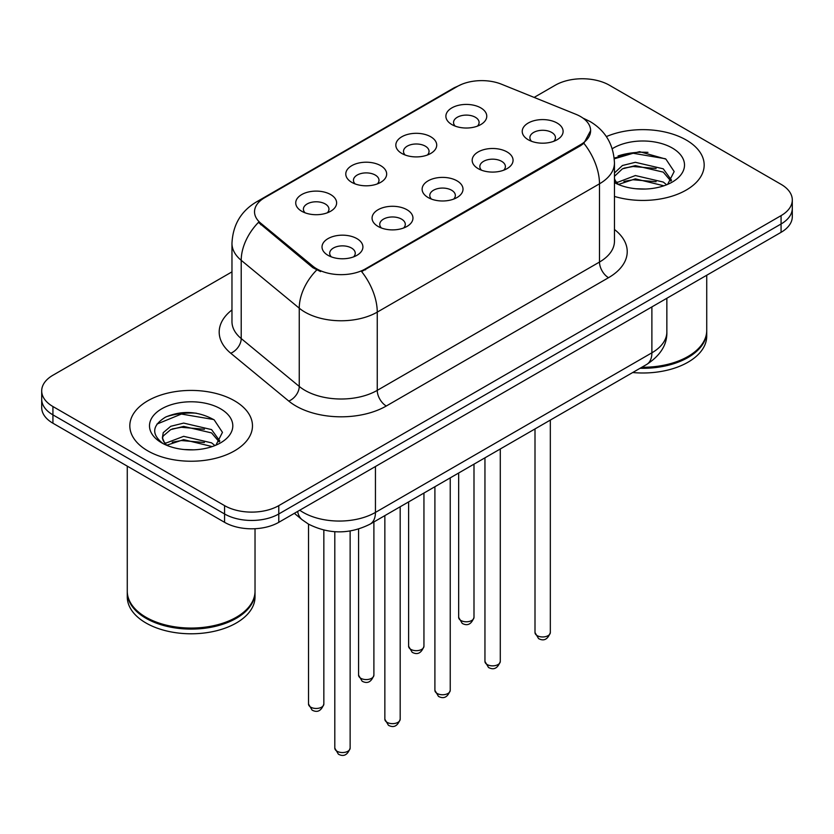 <?xml version="1.0" encoding="UTF-8"?>
<svg xmlns="http://www.w3.org/2000/svg" width="834" height="834" viewBox="0 0 834 834"><rect width="100%" height="100%" fill="white"/><g stroke="black" fill="none" stroke-linecap="round" stroke-linejoin="round"><path stroke-width="1.25" d="M401.821 153.456L401.821 153.456A20.443 11.801 180 0 1 401.821 136.766A20.443 11.801 180 0 1 430.73 136.766A20.443 11.801 180 0 1 430.73 153.456A20.443 11.801 180 0 1 401.821 153.456M427.383 155.02A12.781 7.381 0 0 0 429.051 151.371A12.781 7.381 0 0 0 425.309 146.158A12.781 7.381 0 0 0 411.391 144.553A12.781 7.381 0 0 0 403.5 151.371A12.781 7.381 0 0 0 405.178 155.02M351.771 182.354L351.771 182.354A20.443 11.801 180 0 1 351.771 165.664A20.443 11.801 180 0 1 380.679 165.664A20.443 11.801 180 0 1 380.679 182.354A20.443 11.801 180 0 1 351.771 182.354M377.333 183.918A12.781 7.381 0 0 0 379.001 180.269A12.781 7.381 0 0 0 375.258 175.057A12.781 7.381 0 0 0 361.341 173.451A12.781 7.381 0 0 0 353.449 180.269A12.781 7.381 0 0 0 355.128 183.918M301.72 211.252L301.72 211.252A20.443 11.801 180 0 1 301.72 194.562A20.443 11.801 180 0 1 330.639 194.562A20.443 11.801 180 0 1 330.639 211.252A20.443 11.801 180 0 1 301.72 211.252M327.282 212.816A12.781 7.381 0 0 0 328.961 209.167A12.781 7.381 0 0 0 325.218 203.944A12.781 7.381 0 0 0 311.291 202.349A12.781 7.381 0 0 0 303.399 209.167A12.781 7.381 0 0 0 305.077 212.816M451.872 124.568L451.872 124.568A20.443 11.801 180 0 1 451.872 107.878A20.443 11.801 180 0 1 480.78 107.878A20.443 11.801 180 0 1 480.78 124.568A20.443 11.801 180 0 1 451.872 124.568M477.423 126.132A12.781 7.381 0 0 0 479.102 122.473A12.781 7.381 0 0 0 475.359 117.26A12.781 7.381 0 0 0 461.442 115.665A12.781 7.381 0 0 0 453.55 122.473A12.781 7.381 0 0 0 455.228 126.132M478.163 168.635L478.163 168.635A20.443 11.801 180 0 1 478.163 151.944A20.443 11.801 180 0 1 507.072 151.944A20.443 11.801 180 0 1 507.072 168.635A20.443 11.801 180 0 1 478.163 168.635M503.715 170.199A12.781 7.381 0 0 0 505.394 166.55A12.781 7.381 0 0 0 501.651 161.337A12.781 7.381 0 0 0 487.723 159.732A12.781 7.381 0 0 0 479.842 166.55A12.781 7.381 0 0 0 481.51 170.199M428.113 197.533L428.113 197.533A20.443 11.801 180 0 1 428.113 180.842A20.443 11.801 180 0 1 457.022 180.842A20.443 11.801 180 0 1 457.022 197.533A20.443 11.801 180 0 1 428.113 197.533M453.665 199.097A12.781 7.381 0 0 0 455.343 195.448A12.781 7.381 0 0 0 451.601 190.225A12.781 7.381 0 0 0 437.673 188.63A12.781 7.381 0 0 0 429.791 195.448A12.781 7.381 0 0 0 431.47 199.097M378.063 226.431L378.063 226.431A20.443 11.801 180 0 1 378.063 209.741A20.443 11.801 180 0 1 406.971 209.741A20.443 11.801 180 0 1 406.971 226.431A20.443 11.801 180 0 1 378.063 226.431M403.614 227.995A12.781 7.381 0 0 0 405.293 224.346A12.781 7.381 0 0 0 401.55 219.123A12.781 7.381 0 0 0 387.633 217.528A12.781 7.381 0 0 0 379.741 224.346A12.781 7.381 0 0 0 381.419 227.995M328.012 255.319L328.012 255.319A20.443 11.801 180 0 1 328.012 238.628A20.443 11.801 180 0 1 356.921 238.628A20.443 11.801 180 0 1 356.921 255.319A20.443 11.801 180 0 1 328.012 255.319M353.574 256.893A12.781 7.381 0 0 0 355.242 253.234A12.781 7.381 0 0 0 351.5 248.021A12.781 7.381 0 0 0 337.582 246.426A12.781 7.381 0 0 0 329.691 253.234A12.781 7.381 0 0 0 331.369 256.893M528.214 139.737L528.214 139.737A20.443 11.801 180 0 1 528.214 123.046A20.443 11.801 180 0 1 557.122 123.046A20.443 11.801 180 0 1 557.122 139.737A20.443 11.801 180 0 1 528.214 139.737M553.766 141.311A12.781 7.381 0 0 0 555.444 137.652A12.781 7.381 0 0 0 551.701 132.439A12.781 7.381 0 0 0 537.774 130.844A12.781 7.381 0 0 0 529.892 137.652A12.781 7.381 0 0 0 531.56 141.311M575.908 114.3A34.496 19.912 180 0 1 580.516 116.531A34.496 19.912 180 0 1 590.618 130.615A34.496 19.912 180 0 1 580.516 144.699L365.501 268.829A34.496 19.912 180 0 1 312.854 266.171L260.771 223.22A34.496 19.912 180 0 1 254.526 211.805A34.496 19.912 180 0 1 264.639 197.721L457.345 86.455A34.496 19.912 180 0 1 501.526 84.224L575.908 114.3M686.215 140.008A61.33 35.403 0 0 0 606.36 136.588A61.33 35.403 0 0 1 686.215 140.008A61.33 35.403 0 0 1 704.177 165.038A61.33 35.403 0 0 0 686.215 140.008M234.51 400.789A61.33 35.403 0 0 0 167.676 393.116A61.33 35.403 0 0 0 129.823 425.83A61.33 35.403 0 0 0 147.785 450.86A61.33 35.403 0 0 0 214.619 458.544A61.33 35.403 0 0 0 252.473 425.83A61.33 35.403 0 0 0 234.51 400.789A61.33 35.403 0 0 0 167.676 393.116A61.33 35.403 0 0 0 129.823 425.83A61.33 35.403 0 0 0 147.785 450.86A61.33 35.403 0 0 0 214.619 458.544A61.33 35.403 0 0 0 252.473 425.83A61.33 35.403 0 0 0 234.51 400.789M590.618 130.615L583.863 143.292L580.516 145.721L361.622 271.603A44.713 25.812 60 0 1 377.249 312.124A51.103 29.503 180 0 1 304.973 312.124A51.103 29.503 180 0 1 299.25 308.184L241.214 260.323A51.103 29.503 180 0 1 231.967 243.403L231.967 321.643A51.103 29.503 0 0 0 241.214 338.562L299.25 386.423A51.103 29.503 0 0 0 304.973 390.364A51.103 29.503 0 0 0 377.249 390.364L599.49 262.053A51.103 29.503 0 0 0 614.46 241.193L614.46 162.953A51.103 29.503 180 0 1 599.49 183.814A44.713 25.812 -120 0 0 583.863 143.292M231.967 271.863L52.928 375.237A38.333 22.132 0 0 0 41.7 390.885L41.7 407.576A38.333 22.132 0 0 0 52.928 423.224L224.575 522.324L224.575 513.973A38.333 22.132 0 0 0 278.775 513.973L781.072 223.981A38.333 22.132 0 0 0 792.3 208.333A38.333 22.132 0 0 1 781.072 223.981L278.775 513.973A38.333 22.132 0 0 1 224.575 513.973L52.928 414.873L224.575 513.973L224.575 505.633A38.333 22.132 0 0 0 278.775 505.633L781.072 215.631A38.333 22.132 0 0 0 792.3 199.983A38.333 22.132 0 0 0 781.072 184.335L609.425 85.235A38.333 22.132 0 0 0 555.225 85.235L534.135 97.411M41.7 399.225A38.333 22.132 0 0 0 52.928 414.873A38.333 22.132 0 0 1 41.7 399.225M320.6 271.603L312.854 267.683L258.446 222.386A44.713 29.909 129.5 0 0 241.214 260.323L241.214 338.562A12.781 8.548 -50.5 0 1 230.747 353.23A63.884 36.884 180 0 1 231.967 309.946M614.46 196.417A61.33 35.403 0 0 0 704.177 165.038A61.33 35.403 0 0 1 614.46 196.417M41.7 390.885A38.333 22.132 0 0 0 52.928 406.533L224.575 505.633M196.261 413.164A51.103 29.503 0 0 0 166.352 416.719M647.966 152.372A51.103 29.503 0 0 0 618.057 155.937M224.575 522.324A38.333 22.132 0 0 0 278.775 522.324L781.072 232.321A38.333 22.132 0 0 0 792.3 216.673L792.3 199.983M641.826 367.262A63.884 36.884 0 0 0 688.019 356.462A63.884 36.884 0 0 0 706.732 330.379L706.732 275.241M641.565 367.408A63.238 36.508 0 0 0 687.57 356.723A63.238 36.508 0 0 0 687.8 356.587M640.074 368.274A63.884 36.884 0 0 0 706.732 331.421A63.884 36.884 0 0 0 706.732 330.9M632.693 372.527A63.884 36.884 0 0 0 706.732 336.123L706.732 331.421M635.873 188.755L645.61 189.037M616.774 182.636L635.372 175.547L663.27 182.062L666.658 184.783M618.484 184.429L635.372 178.851L663.885 185.805M614.46 178.518A28.877 16.67 0 0 0 618.745 184.658M614.46 172.992L622.425 165.507L635.372 162.296L663.27 168.822L671.568 180.28M614.46 176.308L622.425 168.822L635.372 165.612L663.27 172.127L670.922 181.145M614.46 182.636A41.658 24.05 0 0 0 672.308 182.041A41.658 24.05 0 0 0 672.308 148.035A41.658 24.05 0 0 0 612.25 148.723M667.638 184.366L674.164 171.554L665.907 159.117L639.595 151.663L614.199 158.064M617.066 183.928L614.46 180.863M614.272 158.825L633.1 153.258L665.344 158.741M623.926 168.166L633.1 166.508L656.118 168.478M623.926 181.416L633.1 179.758L656.118 181.729M616.607 182.438L617.316 182.104M236.095 617.379A63.238 36.508 0 0 1 235.866 617.514A63.238 36.508 0 0 1 146.43 617.514L145.981 617.254A63.884 36.884 0 0 0 236.314 617.254A63.884 36.884 0 0 0 255.027 591.17L255.027 528.714M127.268 591.692A63.884 36.884 0 0 0 127.268 592.213A63.884 36.884 0 0 0 145.981 618.296A63.884 36.884 0 0 0 215.589 626.292A63.884 36.884 0 0 0 255.027 592.213A63.884 36.884 0 0 0 255.027 591.692M127.268 592.213L127.268 596.904A63.884 36.884 0 0 0 145.981 622.988A63.884 36.884 0 0 0 215.589 630.984A63.884 36.884 0 0 0 255.027 596.904L255.027 592.213M184.168 449.536L193.905 449.828M165.069 443.427L183.668 436.328L211.575 442.854L214.953 445.564M166.779 445.21L183.668 439.643L212.18 446.586M165.361 444.72L162.38 437.725A28.877 16.67 0 0 0 167.04 445.439M162.38 437.725L163.245 432.669L170.73 426.299L183.668 423.088L211.575 429.604L219.863 441.071M162.453 438.131L163.245 435.974L170.73 429.604L183.668 426.393L211.575 432.919L219.217 441.926M215.933 445.158L222.459 432.346L214.202 419.909C198.377 411.089 182.166 410.151 165.591 417.083C151.996 425.486 151.142 434.305 163.026 443.552L163.172 443.646M220.603 408.827A41.658 24.05 0 0 0 161.692 408.827A41.658 24.05 0 0 0 161.692 442.833A41.658 24.05 0 0 0 220.603 442.833A41.658 24.05 0 0 0 220.603 408.827M127.268 466.143L127.268 591.17A63.884 36.884 0 0 0 145.981 617.254L146.43 617.514M156.938 424.089L181.395 414.05L213.64 419.523M172.221 428.957L181.395 427.289L204.413 429.27M172.221 442.208L181.395 440.54L204.413 442.52M164.903 443.219L165.612 442.885M365.501 268.829L365.501 269.862M312.854 266.171L312.854 267.683M260.771 223.22L260.771 224.732M580.516 144.699L580.516 145.721M386.288 406.012A12.781 7.381 60 0 1 377.249 390.364L377.249 312.124L599.49 183.814L599.49 262.053A12.781 7.381 60 0 0 608.518 277.701L386.288 406.012A63.884 36.884 180 0 1 295.945 406.012A63.884 36.884 180 0 1 288.783 401.081L230.747 353.23M614.46 162.953C613.595 144.574 605.515 130.802 590.232 121.618L583.779 118.47A44.713 20.944 112 0 0 583.174 118.251M260.833 200.327A44.713 25.812 -120 0 0 256.194 202.068C240.911 211.252 232.832 225.024 231.967 243.403M256.194 202.068L453.581 88.112A44.713 25.812 60 0 1 456.969 86.673M316.67 270.049A44.713 29.909 129.5 0 0 299.25 308.184L299.25 386.423A12.781 8.548 -50.5 0 1 288.783 401.081M614.46 229.496A63.884 36.884 180 0 1 608.518 277.701M278.775 505.633L278.775 522.324M781.072 215.631L781.072 232.321M52.928 406.533L52.928 423.224M299.74 510.22A51.103 29.503 0 0 0 303.169 512.41A51.103 29.503 0 0 0 375.446 512.41L651.886 352.813A51.103 29.503 0 0 0 666.856 331.942C667.231 344.63 660.476 355.482 646.59 364.51L370.15 524.106A25.552 14.751 60 0 0 375.446 512.41L375.446 466.508M651.886 306.912L651.886 352.813A25.552 14.751 60 0 1 646.59 364.51M297.665 511.419A25.552 17.087 129.5 0 0 302.117 519.728L294.36 513.327M550.325 632.537C547.802 639.428 543.883 641.45 538.566 638.594L535.001 632.537A7.662 4.431 0 0 0 537.242 635.664A7.662 4.431 0 0 0 545.603 636.623A7.662 4.431 0 0 0 550.325 632.537L550.325 420.086M460.91 620.486A7.662 4.431 0 0 0 469.261 621.445A7.662 4.431 0 0 0 473.993 617.358C471.471 624.249 467.551 626.271 462.224 623.415L458.658 617.358A7.662 4.431 0 0 0 460.91 620.486M500.285 661.435C497.752 668.326 493.832 670.348 488.516 667.481L484.95 661.435A7.662 4.431 0 0 0 487.192 664.562A7.662 4.431 0 0 0 495.552 665.522A7.662 4.431 0 0 0 500.285 661.435L500.285 448.984M450.235 690.323C447.712 697.224 443.782 699.236 438.465 696.38L434.9 690.323A7.662 4.431 0 0 0 437.141 693.461A7.662 4.431 0 0 0 445.502 694.42A7.662 4.431 0 0 0 450.235 690.323L450.235 477.872M400.184 719.221C397.662 726.112 393.742 728.134 388.425 725.278L384.849 719.221A7.662 4.431 0 0 0 387.101 722.348A7.662 4.431 0 0 0 395.452 723.307A7.662 4.431 0 0 0 400.184 719.221L400.184 506.77M350.134 748.119C347.611 755.01 343.691 757.032 338.375 754.176L334.799 748.119A7.662 4.431 0 0 0 337.051 751.246A7.662 4.431 0 0 0 345.401 752.205A7.662 4.431 0 0 0 350.134 748.119L350.134 530.997M410.86 649.384A7.662 4.431 0 0 0 419.21 650.343A7.662 4.431 0 0 0 423.943 646.256C421.42 653.147 417.5 655.17 412.184 652.303L408.608 646.256A7.662 4.431 0 0 0 410.86 649.384M360.809 678.282A7.662 4.431 0 0 0 369.16 679.241A7.662 4.431 0 0 0 373.893 675.144C371.37 682.045 367.45 684.057 362.133 681.201L358.568 675.144A7.662 4.431 0 0 0 360.809 678.282M310.759 707.169A7.662 4.431 0 0 0 319.109 708.129A7.662 4.431 0 0 0 323.842 704.042C321.319 710.943 317.4 712.955 312.083 710.099L308.517 704.042A7.662 4.431 0 0 0 310.759 707.169M453.581 88.112L461.786 84.297M583.779 118.47L583.102 118.199M370.15 524.106C349.592 534.438 329.023 534.438 308.465 524.106L302.117 519.728M666.856 331.942L666.856 298.27M535.001 632.537L535.001 428.937M473.993 617.358L473.993 464.152M458.658 617.358L458.658 473.014M484.95 661.435L484.95 457.835M434.9 690.323L434.9 486.722M384.849 719.221L384.849 515.62M334.799 748.119L334.799 531.706M423.943 646.256L423.943 493.05M408.608 646.256L408.608 501.901M373.893 675.144L373.893 521.948M358.568 675.144L358.568 529.079M323.842 704.042L323.842 530.09M308.517 704.042L308.517 524.138"/></g></svg>
